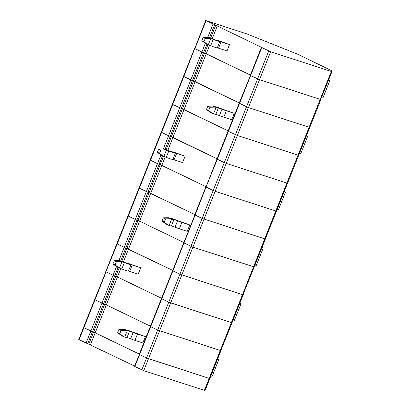 <?xml version="1.0" encoding="UTF-8"?>
<svg xmlns="http://www.w3.org/2000/svg" width="411" height="411" viewBox="0 0 411 411"><rect width="100%" height="100%" fill="white"/><g stroke="black" fill="none" stroke-linecap="round" stroke-linejoin="round"><path stroke-width="0.62" d="M120.762 268.558L117.407 276.988L115.784 276.32L104.677 304.222L103.587 303.837L106.305 304.89L104.677 304.222L93.574 332.124L83.87 327.701L90.857 331.071L86.099 343.031L79.107 339.661L83.87 327.701L83.515 327.485L94.617 299.583L94.972 299.799L94.617 299.583L117.181 243.99L116.827 243.774L125.797 248.028L124.168 247.36L118.928 260.528M79.107 339.661L78.758 339.445L83.515 327.485L83.87 327.701L94.972 299.799L103.587 303.837L101.959 303.169L90.857 331.071L92.485 331.739L87.728 343.699L134.582 366.047M116.488 266.667L113.066 275.267L117.407 276.988L161.549 298.278L117.407 276.988L106.305 304.89L150.441 326.185L106.305 304.89L95.203 332.792L93.574 332.124L139.339 354.087L95.203 332.792L90.441 344.752M205.341 389.839L210.098 377.879L204.858 390.45L209.615 378.49L209.173 378.392L209.615 378.49L210.098 377.884L221.205 349.977L220.717 350.588L220.275 350.485L157.675 330.048L220.717 350.588L232.307 322.07L209.615 378.49L232.307 322.075L231.825 322.686L231.378 322.584L231.825 322.686L242.927 294.779L179.879 274.24L242.927 294.779L254.517 266.266L254.029 266.878L253.587 266.775L192.903 247.103L184 242.963L192.903 247.103L254.029 266.878L265.136 238.976L202.089 218.431L265.136 238.976L276.238 211.074L275.796 210.971L276.238 211.074L276.726 210.458L287.34 183.167L286.899 183.07L287.34 183.167L287.828 182.561L298.931 154.654L298.448 155.266L298.006 155.163L237.322 135.491L228.413 131.35L237.322 135.491L298.448 155.266L309.55 127.364L309.108 127.261L309.55 127.364L310.038 126.752L321.14 98.851L320.657 99.462L320.21 99.359L320.657 99.462L332.242 70.949L297.692 54.231L247.062 33.969L206.106 20.648L215.718 25.189L210.576 38.115M204.858 390.45L143.732 370.676L134.823 366.535L134.469 366.319L139.442 354.395M86.099 343.031L87.728 343.699M161.651 298.586L168.777 302.142L161.79 298.771L150.683 326.673L150.334 326.462L150.683 326.673L139.581 354.58L139.226 354.364L146.568 357.95L168.777 302.142L231.378 322.584L209.173 378.392L146.568 357.95L148.489 358.716L170.699 302.912L231.378 322.584L275.796 210.971L215.112 191.295L275.796 210.971L286.899 183.07L226.22 163.393L286.899 183.07L309.108 127.261L248.424 107.59L309.108 127.261L320.21 99.359L259.531 79.683L320.21 99.359L331.317 71.457L331.759 71.555M239.382 103.264L248.424 107.59L246.508 106.819L257.61 78.917L259.531 79.683L270.633 51.781L331.317 71.457M228.413 131.35L228.059 131.14L228.413 131.35L217.311 159.257L226.22 163.393L224.298 162.628L246.508 106.819L239.166 103.233L228.059 131.14L216.957 159.042L217.311 159.257L216.957 159.042L195.102 215.061L194.747 214.845L202.089 218.431L213.196 190.529L206.204 187.159L215.112 191.295L259.531 79.683L250.623 75.547L228.413 131.35M207.766 106.228L212.816 106.069L213.925 106.428A4.3 0.293 -158.3 0 0 215.179 106.742A7.742 0.529 -158.3 0 1 221.765 108.874A4.3 0.293 -158.3 0 0 224.17 109.747L234.208 113.344L231.67 119.719L223.784 117.161A7.742 0.529 -158.3 0 1 219.453 115.594A4.3 0.293 -158.3 0 0 215.796 114.407A7.742 0.529 -158.3 0 1 213.54 113.842L210.278 112.444L206.497 109.418L207.766 106.228L209.918 107.266L208.649 110.456L212.43 113.482M209.595 45.333L195.138 81.666L239.274 102.956L192.42 80.613L195.138 81.666L184.036 109.567L182.407 108.9L228.172 130.862L184.036 109.567L172.928 137.469L217.065 158.764L170.211 136.416L172.928 137.469L167.806 150.344M205.32 43.443L201.899 52.038L206.24 53.759L250.381 75.054L204.611 53.096L182.407 108.9L172.702 104.476L182.407 108.9L166.157 149.732M118.044 267.51L114.695 275.93L113.066 275.267L101.959 303.169L94.972 299.799L106.074 271.892L113.066 275.267L105.725 271.676L127.929 215.873L128.283 216.088L127.929 215.873L139.036 187.971L139.391 188.181L139.036 187.971L150.138 160.064L150.493 160.28L161.595 132.378L161.246 132.162L161.595 132.378L172.702 104.476L172.348 104.26L172.702 104.476L183.804 76.569L183.45 76.359L192.42 80.613L190.791 79.945L168.587 135.748L170.211 136.416L168.587 135.748L163.347 148.916M234.208 113.344L226.322 110.785A7.742 0.529 -158.3 0 1 221.991 109.218L219.453 115.594M212.816 106.069L216.078 107.466A7.742 0.529 -158.3 0 0 218.333 108.031A4.3 0.293 -158.3 0 1 221.991 109.218M214.968 107.101L209.918 107.266M208.649 110.456L206.497 109.418M306.457 135.743L307.659 136.324L306.39 135.913M299.444 153.37L300.708 153.781L307.659 136.324M215.718 25.189L270.633 51.781M250.484 75.362L239.166 103.233M201.816 40.643L205.598 43.669L208.269 44.871A4.3 0.293 21.7 0 1 210.673 45.744A7.742 0.529 21.7 0 0 217.26 47.876A4.3 0.293 21.7 0 1 218.513 48.195L226.995 50.943L229.533 44.568L218.899 40.776A7.742 0.529 21.7 0 0 216.643 40.211A4.3 0.293 21.7 0 1 212.985 39.024A7.742 0.529 21.7 0 0 208.654 37.458L203.085 37.452L205.238 38.49L203.969 41.681L201.816 40.643L203.085 37.452M160.901 155.055L157.48 163.65L150.138 160.064L194.557 48.452L201.899 52.038L194.906 48.668L206.014 20.766M321.649 97.566L322.918 97.977L329.863 80.515L328.6 80.104M328.666 79.94L329.863 80.515M210.673 45.744L213.211 39.364A4.3 0.293 21.7 0 0 210.807 38.495L205.238 38.49M207.75 44.707L203.969 41.681M213.211 39.364A7.742 0.529 21.7 0 0 219.798 41.501A4.3 0.293 21.7 0 1 221.051 41.814L229.533 44.568M210.288 38.326L208.136 37.288M162.463 155.897L159.108 164.318L150.493 160.28L139.391 188.181L148.006 192.225L146.378 191.557L135.27 219.459L128.283 216.088L136.899 220.126L135.27 219.459L124.168 247.36L117.181 243.99L139.391 188.181L146.378 191.557L157.48 163.65L160.198 164.708L149.095 192.61L148.006 192.225L194.86 214.573L149.095 192.61L137.988 220.512L139.617 221.18L136.899 220.126L137.988 220.512L126.886 248.414L125.797 248.028L172.651 270.376L126.886 248.414L121.743 261.345M165.181 156.945L161.826 165.376L160.198 164.708L205.962 186.666L161.826 165.376L139.617 221.18L183.753 242.475L139.617 221.18L123.392 261.956M206.07 186.974L217.311 159.257L224.298 162.628L213.196 190.529L215.112 191.295L170.699 302.912L168.777 302.142L202.089 218.431L195.102 215.061L184 242.963L183.645 242.752L184 242.963L172.892 270.87L172.543 270.654L179.879 274.24L172.892 270.87L161.79 298.771L161.436 298.556L139.226 354.364M194.963 214.876L161.436 298.556M163.352 217.84L168.397 217.681L169.507 218.041A4.3 0.293 -158.3 0 0 170.76 218.354A7.742 0.529 -158.3 0 1 177.347 220.491A4.3 0.293 -158.3 0 0 179.751 221.359L189.795 224.956L187.257 231.331L179.366 228.778A7.742 0.529 -158.3 0 1 175.035 227.206A4.3 0.293 -158.3 0 0 171.377 226.019A7.742 0.529 -158.3 0 1 169.121 225.454L165.859 224.057L162.083 221.031L163.352 217.84L165.499 218.878L164.23 222.068L168.012 225.094M189.795 224.956L181.903 222.397A7.742 0.529 -158.3 0 1 177.573 220.83L175.035 227.206M168.397 217.681L171.659 219.078A7.742 0.529 -158.3 0 0 173.915 219.644A4.3 0.293 -158.3 0 1 177.573 220.83M170.55 218.719L165.499 218.878M164.23 222.068L162.083 221.031M262.043 247.355L263.24 247.936L261.977 247.525M255.026 264.982L256.294 265.393L263.24 247.936M157.403 152.255L161.184 155.281L163.85 156.483A4.3 0.293 21.7 0 1 166.255 157.356A7.742 0.529 21.7 0 0 172.841 159.489A4.3 0.293 21.7 0 1 174.094 159.807L182.576 162.556L185.114 156.18L174.48 152.389A7.742 0.529 21.7 0 0 172.224 151.823A4.3 0.293 21.7 0 1 168.567 150.637A7.742 0.529 21.7 0 0 164.236 149.07L158.672 149.065L160.819 150.102L159.55 153.293L157.403 152.255L158.672 149.065M120.649 260.959L159.108 164.318L160.198 164.708L163.511 156.375M161.595 132.378L168.587 135.748L161.595 132.378M277.235 209.178L278.499 209.589L285.45 192.127L284.181 191.716M284.248 191.552L285.45 192.127M166.255 157.356L168.793 150.976A4.3 0.293 21.7 0 0 166.388 150.107L160.819 150.102M163.331 156.319L159.55 153.293M168.793 150.976A7.742 0.529 21.7 0 0 175.379 153.113A4.3 0.293 21.7 0 1 176.632 153.426L185.114 156.18M165.869 149.938L163.722 148.9M205.659 20.55L183.804 76.569L190.791 79.945L201.899 52.038L204.611 53.096L207.93 44.763M268.712 51.015L257.61 78.917L250.623 75.547L261.725 47.645M321.14 98.851L298.931 154.654L321.14 98.851M287.828 182.556L276.721 210.463L287.828 182.556M254.517 266.271L276.721 210.463L254.517 266.266M112.984 263.867L116.765 266.893L119.437 268.095A4.3 0.293 21.7 0 1 121.841 268.969A7.742 0.529 21.7 0 0 128.427 271.106A4.3 0.293 21.7 0 1 129.681 271.419L138.163 274.168L140.701 267.792L130.066 264.001A7.742 0.529 21.7 0 0 127.811 263.436A4.3 0.293 21.7 0 1 124.153 262.249A7.742 0.529 21.7 0 0 119.822 260.682L114.253 260.677L116.405 261.715L115.137 264.905L112.984 263.867L114.253 260.677M232.816 320.791L234.085 321.202L241.031 303.739L239.767 303.333M239.834 303.164L241.031 303.739M121.841 268.969L124.379 262.593A4.3 0.293 21.7 0 0 121.975 261.72L116.405 261.715M118.918 267.931L115.137 264.905M124.379 262.593A7.742 0.529 21.7 0 0 130.965 264.725A4.3 0.293 21.7 0 1 132.219 265.038L140.701 267.792M121.456 261.55L119.303 260.512M88.817 344.084L93.574 332.124L92.485 331.739L103.587 303.837L114.695 275.93L115.784 276.32L119.098 267.987M150.683 326.673L157.675 330.048L150.683 326.673M232.307 322.075L243.41 294.173L232.307 322.075M204.411 390.347L209.173 378.392L148.489 358.716L143.732 370.676M134.823 366.535L139.581 354.58L146.568 357.95L141.81 369.905M118.933 329.452L123.983 329.293L125.093 329.653A4.3 0.293 -158.3 0 0 126.347 329.966A7.742 0.529 -158.3 0 1 132.933 332.103A4.3 0.293 -158.3 0 0 135.337 332.972L145.376 336.568L142.838 342.949L134.952 340.39A7.742 0.529 -158.3 0 1 130.621 338.818A4.3 0.293 -158.3 0 0 126.963 337.637A7.742 0.529 -158.3 0 1 124.708 337.066L121.445 335.669L117.664 332.643L118.933 329.452L121.086 330.49L119.817 333.681L123.598 336.707M145.376 336.568L137.49 334.009A7.742 0.529 -158.3 0 1 133.159 332.442L130.621 338.818M123.983 329.293L127.246 330.691A7.742 0.529 -158.3 0 0 129.501 331.256A4.3 0.293 -158.3 0 1 133.159 332.442M126.136 330.331L121.086 330.49M119.817 333.681L117.664 332.643M217.625 358.967L218.827 359.548L217.558 359.137M210.612 376.599L211.876 377.005L218.827 359.548M206.877 44.285L165.068 149.347M226.322 110.785L223.784 117.161M218.333 108.031L215.796 114.407M216.078 107.466L213.54 113.842M217.347 25.857L212.225 38.732M214.629 24.804L209.482 37.735M213.001 24.136L207.761 37.298M208.269 44.871L210.807 38.495M217.26 47.876L219.798 41.501M218.513 48.195L221.051 41.814M181.903 222.397L179.366 228.778M173.915 219.644L171.377 226.019M171.659 219.078L169.121 225.454M163.85 156.483L166.388 150.107M172.841 159.489L175.379 153.113M174.094 159.807L176.632 153.426M119.437 268.095L121.975 261.72M128.427 271.106L130.965 264.725M129.681 271.419L132.219 265.038M137.49 334.009L134.952 340.39M129.501 331.256L126.963 337.637M127.246 330.691L124.708 337.066M261.37 47.429L250.268 75.331M205.854 186.943L194.747 214.845"/></g></svg>
